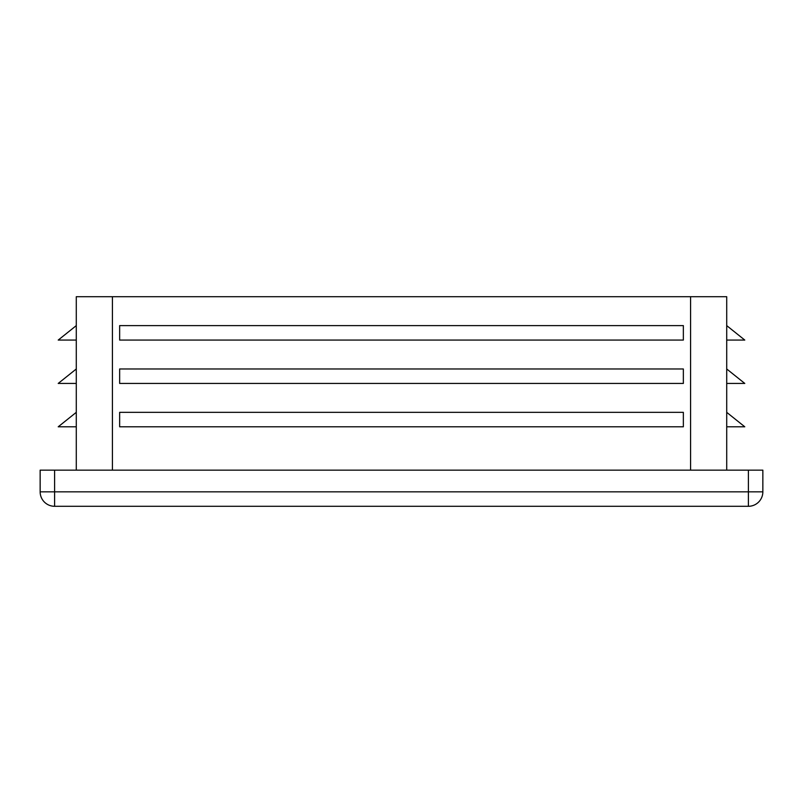 <?xml version="1.0" encoding="UTF-8"?>
<svg xmlns="http://www.w3.org/2000/svg" width="803" height="803" viewBox="0 0 803 803"><rect width="100%" height="100%" fill="white"/><g stroke="black" fill="none" stroke-linecap="round" stroke-linejoin="round"><path stroke-width="1.2" d="M726.715 470.156L726.715 296.709L76.285 296.709L76.285 470.156M76.285 340.07L58.217 340.07L76.285 325.616M762.85 491.837L748.396 491.837L748.396 506.291A14.454 14.454 0 0 0 762.85 491.837L762.85 470.156L40.15 470.156L40.15 491.837A14.454 14.454 0 0 0 54.604 506.291L54.604 491.837L40.15 491.837M683.353 325.616L119.647 325.616L119.647 340.07L683.353 340.07L683.353 325.616M683.353 368.978L119.647 368.978L119.647 383.432L683.353 383.432L683.353 368.978M683.353 412.34L119.647 412.34L119.647 426.794L683.353 426.794L683.353 412.34M748.396 506.291L54.604 506.291M726.715 426.794L744.782 426.794L726.715 412.34M726.715 383.432L744.782 383.432L726.715 368.978M726.715 340.07L744.782 340.07L726.715 325.616M76.285 426.794L58.217 426.794L76.285 412.34M76.285 383.432L58.217 383.432L76.285 368.978M690.58 470.156L690.58 296.709M112.42 470.156L112.42 296.709M748.396 470.156L748.396 491.837L54.604 491.837L54.604 470.156"/></g></svg>
